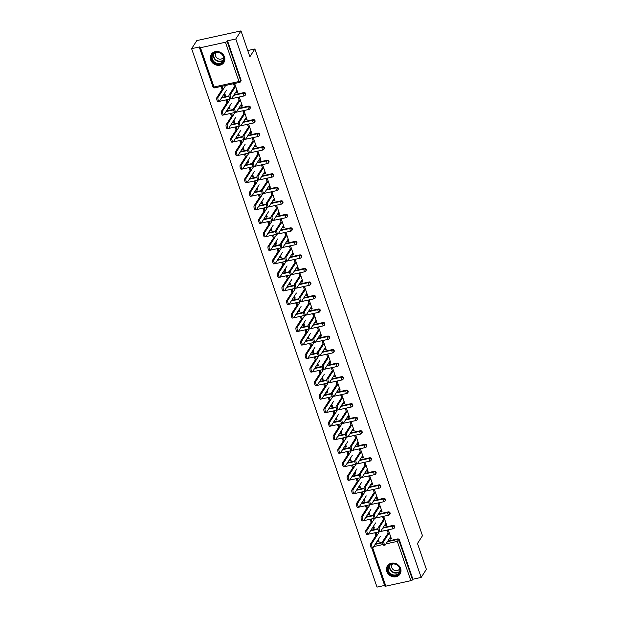 <?xml version="1.0" encoding="UTF-8"?>
<svg xmlns="http://www.w3.org/2000/svg" width="618" height="618" viewBox="0 0 618 618"><rect width="100%" height="100%" fill="white"/><g stroke="black" fill="none" stroke-linecap="round" stroke-linejoin="round"><path stroke-width="0.93" d="M210.699 59.923A7.509 6.674 -147.2 0 0 216.879 65.199A7.509 6.674 -147.2 0 0 223.894 62.48A7.509 6.674 -147.2 0 0 224.473 56.91A7.509 6.674 -147.2 0 0 218.293 51.626A7.509 6.674 -147.2 0 0 211.279 54.353A7.509 6.674 -147.2 0 0 210.699 59.923M386.837 571.48A7.509 6.674 -147.2 0 0 393.025 576.756A7.509 6.674 -147.2 0 0 400.039 574.029A7.509 6.674 -147.2 0 0 400.618 568.46A7.509 6.674 -147.2 0 0 394.431 563.183A7.509 6.674 -147.2 0 0 387.416 565.903A7.509 6.674 -147.2 0 0 386.837 571.48M191.619 48.667L199.877 46.86L199.49 47.455A1.445 0.44 -19 0 0 199.452 47.632A1.445 0.44 -19 0 0 200.464 47.717L225.454 42.24A1.445 0.44 -19 0 0 227.138 41.391L227.517 40.803L235.775 38.996L240.989 30.9L196.825 40.579L191.619 48.667L377.011 587.1L384.635 585.431M240.989 30.9L249.881 56.74L254.879 48.976L247.748 50.537M254.879 48.976L422.48 535.729L417.49 543.492L426.381 569.332L421.175 577.421L412.917 579.236L399.39 539.954L399.012 540.549L412.53 579.823L412.917 579.236M412.53 579.823A1.445 0.44 161 0 1 410.854 580.673L385.856 586.15A1.445 0.44 161 0 1 384.852 586.065L371.742 547.988M235.775 38.996L421.175 577.421M388.506 534.006L387.432 530.877L388.575 530.623L391.418 538.857L390.267 539.112L391.07 537.861M378.316 539.437L379.05 541.569L377.899 541.824L378.703 540.572M376.972 535.536L376.215 533.334L375.064 533.581L375.821 535.791M389.85 537.907L390.267 539.112M377.513 540.688L377.899 541.824M221.823 97.435L228.984 95.867M234.106 94.747L243.925 92.592A1.445 1.282 32.8 0 1 245.585 94.678L245.207 95.265A1.445 1.282 32.8 0 1 244.442 95.79A1.445 0.494 77.6 0 1 244.303 95.898A1.445 1.445 0 0 0 245.207 95.265A1.445 1.282 32.8 0 0 245.323 94.199A1.445 1.282 -147.2 0 0 243.546 93.187L243.925 92.592M227.517 40.803L241.043 80.077A1.445 1.282 32.8 0 1 240.927 81.151L240.549 81.746A1.445 1.282 32.8 0 1 239.784 82.264A1.445 0.494 77.6 0 1 239.645 82.372A1.445 1.445 0 0 0 240.549 81.746A1.445 1.282 32.8 0 0 240.665 80.672L241.043 80.077M375.52 543.786L382.673 542.218M387.795 541.098L397.621 538.95A1.445 1.282 32.8 0 1 399.39 539.954M240.819 105.075L241.236 106.288L242.38 106.033L239.545 97.798L238.394 98.053L239.475 101.174M229.286 106.613L230.02 108.745L228.869 108.992L229.672 107.748M227.942 102.712L227.177 100.51L226.034 100.757L226.791 102.967M228.475 107.864L228.869 108.992M231.14 124.488L238.301 122.92M243.415 121.8L253.241 119.645A1.445 1.282 32.8 0 1 254.902 121.731L254.523 122.318A1.445 1.282 32.8 0 1 253.759 122.843A1.445 0.494 77.6 0 1 253.619 122.951A1.445 1.445 0 0 0 254.523 122.318A1.445 1.282 32.8 0 0 254.631 121.252A1.445 1.282 -147.2 0 0 252.862 120.24L253.241 119.645M250.128 132.128L250.545 133.341L251.696 133.086L248.861 124.851L247.71 125.099L248.791 128.227M238.594 133.666L239.328 135.798L238.185 136.045L238.988 134.801M237.258 129.765L236.493 127.555L235.35 127.81L236.107 130.019M237.791 134.917L238.185 136.045M240.456 151.541L247.609 149.973M252.731 148.853L262.557 146.698A1.445 1.282 32.8 0 1 264.218 148.783L263.84 149.371A1.445 1.282 32.8 0 1 263.075 149.888A1.445 0.494 77.6 0 1 262.936 149.996A1.445 1.445 0 0 0 263.84 149.371A1.445 1.282 32.8 0 0 263.948 148.297A1.445 1.282 -147.2 0 0 262.179 147.293L262.557 146.698M259.444 159.181L259.861 160.386L261.012 160.139L258.177 151.904L257.026 152.152L258.1 155.28M247.911 160.719L248.645 162.851L247.494 163.098L248.305 161.846M246.567 156.817L245.809 154.608L244.658 154.863L245.423 157.065M247.107 161.97L247.494 163.098M249.772 178.594L256.926 177.026M262.047 175.906L271.874 173.751A1.445 1.282 32.8 0 1 273.535 175.829L273.148 176.424A1.445 1.282 32.8 0 1 272.384 176.941A1.445 0.494 77.6 0 1 272.244 177.049A1.445 1.445 0 0 0 273.148 176.424A1.445 1.282 32.8 0 0 273.264 175.35A1.445 1.282 -147.2 0 0 271.487 174.338L271.874 173.751M268.76 186.234L269.178 187.439L270.321 187.192L267.486 178.95L266.343 179.205L267.416 182.333M257.227 187.772L257.961 189.896L256.81 190.151L257.613 188.899M255.883 183.87L255.126 181.661L253.975 181.916L254.732 184.118M256.424 189.023L256.81 190.151M259.081 205.647L266.242 204.079M271.364 202.951L281.182 200.804A1.445 1.282 32.8 0 1 282.843 202.882L282.465 203.476A1.445 1.282 32.8 0 1 281.7 203.994A1.445 0.494 77.6 0 1 281.561 204.102A1.445 1.445 0 0 0 282.465 203.476A1.445 1.282 32.8 0 0 282.58 202.403A1.445 1.282 -147.2 0 0 280.804 201.391L281.182 200.804M278.077 213.287L278.494 214.492L279.637 214.245L276.802 206.003L275.651 206.257L276.733 209.386M266.543 214.825L267.277 216.949L266.126 217.204L266.93 215.952M265.199 210.923L264.442 208.714L263.291 208.969L264.048 211.171M265.74 216.068L266.126 217.204M268.397 232.692L275.558 231.124M280.672 230.004L290.499 227.857A1.445 1.282 32.8 0 1 292.159 229.935L291.781 230.529A1.445 1.282 32.8 0 1 291.016 231.047A1.445 0.494 77.6 0 1 290.877 231.155A1.445 1.445 0 0 0 291.781 230.529A1.445 1.282 32.8 0 0 291.889 229.456A1.445 1.282 -147.2 0 0 290.12 228.444L290.499 227.857M287.393 240.34L287.803 241.545L288.954 241.29L286.119 233.056L284.968 233.31L286.049 236.431M275.86 241.87L276.586 244.002L275.443 244.257L276.246 243.005M274.516 237.969L273.751 235.767L272.608 236.014L273.365 238.224M275.049 243.121L275.443 244.257M277.714 259.745L284.875 258.177M289.989 257.057L299.815 254.902A1.445 1.282 32.8 0 1 301.476 256.988L301.097 257.575A1.445 1.282 32.8 0 1 300.333 258.1A1.445 0.494 77.6 0 1 300.194 258.208A1.445 1.445 0 0 0 301.097 257.575A1.445 1.282 32.8 0 0 301.205 256.509A1.445 1.282 -147.2 0 0 299.436 255.497L299.815 254.902M296.702 267.385L297.119 268.598L298.27 268.343L295.435 260.108L294.284 260.356L295.358 263.484M285.168 268.923L285.902 271.055L284.759 271.302L285.562 270.058M283.824 265.022L283.067 262.82L281.916 263.067L282.681 265.276M284.365 270.174L284.759 271.302M287.03 286.798L294.183 285.23M299.305 284.11L309.131 281.955A1.445 1.282 32.8 0 1 310.792 284.041L310.414 284.628A1.445 1.282 32.8 0 1 309.641 285.145A1.445 0.494 77.6 0 1 309.502 285.261A1.445 1.445 0 0 0 310.414 284.628A1.445 1.282 32.8 0 0 310.522 283.562A1.445 1.282 -147.2 0 0 308.745 282.55L309.131 281.955M306.018 294.438L306.435 295.651L307.586 295.396L304.744 287.161L303.6 287.409L304.674 290.537M294.485 295.976L295.219 298.108L294.068 298.355L294.871 297.103M293.141 292.075L292.384 289.865L291.232 290.12L291.997 292.329M293.681 297.227L294.068 298.355M296.346 313.851L303.5 312.283M308.621 311.163L318.448 309.008A1.445 1.282 32.8 0 1 320.109 311.093L319.722 311.681A1.445 1.282 32.8 0 1 318.958 312.198A1.445 0.494 77.6 0 1 318.818 312.306A1.445 1.445 0 0 0 319.722 311.681A1.445 1.282 32.8 0 0 319.838 310.607A1.445 1.282 -147.2 0 0 318.061 309.603L318.448 309.008M315.334 321.491L315.752 322.696L316.895 322.449L314.06 314.214L312.917 314.462L313.99 317.59M303.801 323.029L304.535 325.161L303.384 325.408L304.187 324.156M302.457 319.127L301.7 316.918L300.549 317.173L301.306 319.375M302.998 324.28L303.384 325.408M305.655 340.904L312.816 339.336M317.93 338.216L327.756 336.061A1.445 1.282 32.8 0 1 329.417 338.139L329.039 338.734A1.445 1.282 32.8 0 1 328.274 339.251A1.445 0.494 77.6 0 1 328.135 339.359A1.445 1.445 0 0 0 329.039 338.734A1.445 1.282 32.8 0 0 329.147 337.66A1.445 1.282 -147.2 0 0 327.378 336.648L327.756 336.061M324.651 348.544L325.068 349.749L326.211 349.502L323.376 341.26L322.225 341.515L323.307 344.643M313.117 350.082L313.851 352.206L312.7 352.461L313.504 351.209M311.773 346.18L311.009 343.971L309.865 344.226L310.622 346.428M312.306 351.325L312.7 352.461M314.971 367.957L322.132 366.389M327.246 365.261L337.073 363.114A1.445 1.282 32.8 0 1 338.734 365.192L338.355 365.786A1.445 1.282 32.8 0 1 337.59 366.304A1.445 0.494 77.6 0 1 337.451 366.412A1.445 1.445 0 0 0 338.355 365.786A1.445 1.282 32.8 0 0 338.463 364.713A1.445 1.282 -147.2 0 0 336.694 363.701L337.073 363.114M333.959 375.597L334.377 376.802L335.528 376.547L332.693 368.313L331.542 368.567L332.623 371.696M322.426 377.134L323.16 379.259L322.017 379.514L322.82 378.262M321.082 373.226L320.325 371.024L319.182 371.271L319.939 373.481M321.623 378.378L322.017 379.514M324.288 395.002L331.441 393.434M336.563 392.314L346.389 390.159A1.445 1.282 32.8 0 1 348.05 392.245L347.671 392.839A1.445 1.282 32.8 0 1 346.907 393.357A1.445 0.494 77.6 0 1 346.768 393.465A1.445 1.445 0 0 0 347.671 392.839A1.445 1.282 32.8 0 0 347.779 391.766A1.445 1.282 -147.2 0 0 346.01 390.754L346.389 390.159M343.276 402.642L343.693 403.855L344.844 403.6L342.009 395.365L340.858 395.62L341.932 398.741M331.742 404.18L332.476 406.312L331.325 406.567L332.136 405.315M330.398 400.279L329.641 398.077L328.49 398.324L329.255 400.534M330.939 405.431L331.325 406.567M333.604 422.055L340.757 420.487M345.879 419.367L355.705 417.212A1.445 1.282 32.8 0 1 357.366 419.298L356.98 419.885A1.445 1.282 32.8 0 1 356.215 420.41A1.445 0.494 77.6 0 1 356.076 420.518A1.445 1.445 0 0 0 356.98 419.885A1.445 1.282 32.8 0 0 357.096 418.819A1.445 1.282 -147.2 0 0 355.319 417.807L355.705 417.212M352.592 429.695L353.009 430.908L354.153 430.653L351.318 422.418L350.174 422.666L351.248 425.794M341.059 431.233L341.793 433.365L340.642 433.612L341.445 432.368M339.715 427.332L338.958 425.13L337.807 425.377L338.564 427.586M340.255 432.484L340.642 433.612M342.913 449.108L350.074 447.54M355.195 446.42L365.014 444.265A1.445 1.282 32.8 0 1 366.675 446.35L366.296 446.938A1.445 1.282 32.8 0 1 365.532 447.455A1.445 0.494 77.6 0 1 365.392 447.571A1.445 1.445 0 0 0 366.296 446.938A1.445 1.282 32.8 0 0 366.412 445.864A1.445 1.282 -147.2 0 0 364.635 444.86L365.014 444.265M361.909 456.748L362.326 457.953L363.469 457.706L360.634 449.471L359.483 449.719L360.564 452.847M350.375 458.286L351.109 460.418L349.958 460.665L350.761 459.413M349.031 454.385L348.266 452.175L347.123 452.43L347.88 454.632M349.572 459.537L349.958 460.665M352.229 476.161L359.39 474.593M364.504 473.473L374.33 471.318A1.445 1.282 32.8 0 1 375.991 473.396L375.613 473.991A1.445 1.282 32.8 0 1 374.848 474.508A1.445 0.494 77.6 0 1 374.709 474.616A1.445 1.445 0 0 0 375.613 473.991A1.445 1.282 32.8 0 0 375.721 472.917A1.445 1.282 -147.2 0 0 373.952 471.913L374.33 471.318M371.225 483.801L371.634 485.006L372.785 484.759L369.95 476.517L368.799 476.772L369.881 479.9M359.684 485.339L360.418 487.463L359.274 487.718L360.078 486.466M358.347 481.437L357.583 479.228L356.439 479.483L357.196 481.685M358.88 486.59L359.274 487.718M361.545 503.214L368.707 501.646M373.82 500.518L383.647 498.371A1.445 1.282 32.8 0 1 385.308 500.449L384.929 501.043A1.445 1.282 32.8 0 1 384.164 501.561A1.445 0.494 77.6 0 1 384.025 501.669A1.445 1.445 0 0 0 384.929 501.043A1.445 1.282 32.8 0 0 385.037 499.97A1.445 1.282 -147.2 0 0 383.268 498.958L383.647 498.371M380.534 510.854L380.951 512.059L382.102 511.812L379.267 503.57L378.116 503.825L379.189 506.953M369 512.392L369.734 514.516L368.591 514.771L369.394 513.519M367.656 508.49L366.899 506.281L365.748 506.536L366.513 508.738M368.197 513.635L368.591 514.771M370.862 530.259L378.015 528.691M383.137 527.571L392.963 525.424A1.445 1.282 32.8 0 1 394.624 527.502L394.238 528.096A1.445 1.282 32.8 0 1 393.473 528.614A1.445 0.494 77.6 0 1 393.334 528.722A1.445 1.445 0 0 0 394.238 528.096A1.445 1.282 32.8 0 0 394.354 527.023A1.445 1.282 -147.2 0 0 392.577 526.011L392.963 525.424M373.658 525.918L374.392 528.042L373.241 528.297L374.052 527.046M372.314 522.009L371.557 519.808L370.406 520.055L371.171 522.264M372.855 527.162L373.241 528.297M385.192 524.381L385.609 525.586L386.76 525.331L383.925 517.096L382.774 517.351L383.848 520.48M366.204 516.741L373.357 515.173M378.479 514.045L388.305 511.897A1.445 1.282 32.8 0 1 389.966 513.975L389.587 514.57A1.445 1.282 32.8 0 1 388.815 515.088A1.445 0.494 77.6 0 1 388.683 515.196A1.445 1.445 0 0 0 389.587 514.57A1.445 1.282 32.8 0 0 389.695 513.496A1.445 1.282 -147.2 0 0 387.926 512.484L388.305 511.897M364.342 498.865L365.076 500.989L363.932 501.244L364.736 499.993M362.998 494.964L362.241 492.755L361.097 493.01L361.854 495.211M363.538 500.109L363.932 501.244M375.875 497.328L376.292 498.533L377.443 498.286L374.608 490.043L373.457 490.298L374.539 493.427M356.887 489.688L364.048 488.12M369.162 486.999L378.988 484.844A1.445 1.282 32.8 0 1 380.649 486.922L380.271 487.517A1.445 1.282 32.8 0 1 379.506 488.035A1.445 0.494 77.6 0 1 379.367 488.143A1.445 1.445 0 0 0 380.271 487.517A1.445 1.282 32.8 0 0 380.379 486.443A1.445 1.282 -147.2 0 0 378.61 485.431L378.988 484.844M355.033 471.812L355.767 473.944L354.616 474.191L355.42 472.94M353.689 467.911L352.924 465.702L351.781 465.957L352.538 468.158M354.222 473.064L354.616 474.191M366.567 470.275L366.976 471.48L368.127 471.233L365.292 462.998L364.141 463.245L365.223 466.374M347.571 462.635L354.732 461.067M359.846 459.946L369.672 457.791A1.445 1.282 32.8 0 1 371.333 459.877L370.954 460.464A1.445 1.282 32.8 0 1 370.19 460.982A1.445 0.494 77.6 0 1 370.051 461.09A1.445 1.445 0 0 0 370.954 460.464A1.445 1.282 32.8 0 0 371.063 459.39A1.445 1.282 -147.2 0 0 369.294 458.386L369.672 457.791M345.717 444.759L346.451 446.891L345.3 447.138L346.103 445.895M344.373 440.858L343.616 438.649L342.465 438.904L343.222 441.113M344.914 446.011L345.3 447.138M357.25 443.222L357.667 444.435L358.811 444.18L355.976 435.945L354.832 436.192L355.906 439.321M338.262 435.582L345.416 434.014M350.537 432.894L360.364 430.738A1.445 1.282 32.8 0 1 362.024 432.824L361.638 433.411A1.445 1.282 32.8 0 1 360.873 433.929A1.445 0.494 77.6 0 1 360.734 434.045A1.445 1.445 0 0 0 361.638 433.411A1.445 1.282 32.8 0 0 361.754 432.345A1.445 1.282 -147.2 0 0 359.977 431.333L360.364 430.738M336.401 417.706L337.134 419.838L335.983 420.085L336.787 418.842M335.056 413.805L334.299 411.603L333.148 411.851L333.913 414.06M335.597 418.958L335.983 420.085M347.934 416.169L348.351 417.382L349.502 417.127L346.659 408.892L345.516 409.139L346.59 412.268M328.946 408.529L336.099 406.961M341.221 405.841L351.047 403.685A1.445 1.282 32.8 0 1 352.708 405.771L352.33 406.358A1.445 1.282 32.8 0 1 351.557 406.883A1.445 0.494 77.6 0 1 351.418 406.992A1.445 1.445 0 0 0 352.33 406.358A1.445 1.282 32.8 0 0 352.438 405.292A1.445 1.282 -147.2 0 0 350.661 404.28L351.047 403.685M327.084 390.653L327.818 392.785L326.675 393.04L327.478 391.789M325.74 386.752L324.983 384.55L323.832 384.798L324.597 387.007M326.281 391.905L326.675 393.04M338.618 389.124L339.035 390.329L340.186 390.074L337.351 381.839L336.2 382.094L337.274 385.215M319.63 381.476L326.791 379.908M331.905 378.788L341.731 376.64A1.445 1.282 32.8 0 1 343.392 378.718L343.013 379.313A1.445 1.282 32.8 0 1 342.248 379.831A1.445 0.494 77.6 0 1 342.109 379.939A1.445 1.445 0 0 0 343.013 379.313A1.445 1.282 32.8 0 0 343.121 378.239A1.445 1.282 -147.2 0 0 341.352 377.227L341.731 376.64M317.776 363.608L318.502 365.732L317.358 365.987L318.162 364.736M316.431 359.707L315.667 357.498L314.523 357.752L315.28 359.954M316.964 364.852L317.358 365.987M329.309 362.071L329.718 363.276L330.869 363.029L328.034 354.786L326.883 355.041L327.965 358.17M310.313 354.431L317.474 352.863M322.588 351.735L332.414 349.587A1.445 1.282 32.8 0 1 334.075 351.665L333.697 352.26A1.445 1.282 32.8 0 1 332.932 352.778A1.445 0.494 77.6 0 1 332.793 352.886A1.445 1.445 0 0 0 333.697 352.26A1.445 1.282 32.8 0 0 333.805 351.186A1.445 1.282 -147.2 0 0 332.036 350.174L332.414 349.587M308.459 336.555L309.193 338.679L308.042 338.934L308.846 337.683M307.115 332.654L306.35 330.445L305.207 330.7L305.964 332.901M307.656 337.807L308.042 338.934M319.993 335.018L320.41 336.223L321.553 335.976L318.718 327.733L317.567 327.988L318.649 331.117M300.997 327.378L308.158 325.81M313.28 324.689L323.098 322.534A1.445 1.282 32.8 0 1 324.759 324.612L324.38 325.207A1.445 1.282 32.8 0 1 323.616 325.725A1.445 0.494 77.6 0 1 323.477 325.833A1.445 1.445 0 0 0 324.38 325.207A1.445 1.282 32.8 0 0 324.496 324.133A1.445 1.282 -147.2 0 0 322.72 323.121L323.098 322.534M299.143 309.502L299.877 311.634L298.726 311.881L299.529 310.63M297.799 305.601L297.042 303.392L295.891 303.647L296.648 305.848M298.339 310.754L298.726 311.881M310.676 307.965L311.093 309.17L312.237 308.923L309.402 300.688L308.258 300.935L309.332 304.064M291.688 300.325L298.842 298.757M303.963 297.637L313.789 295.481A1.445 1.282 32.8 0 1 315.45 297.567L315.064 298.154A1.445 1.282 32.8 0 1 314.299 298.672A1.445 0.494 77.6 0 1 314.16 298.788A1.445 1.445 0 0 0 315.064 298.154A1.445 1.282 32.8 0 0 315.18 297.08A1.445 1.282 -147.2 0 0 313.403 296.076L313.789 295.481M289.827 282.449L290.56 284.581L289.409 284.828L290.221 283.585M288.482 278.548L287.725 276.346L286.574 276.594L287.339 278.803M289.023 283.701L289.409 284.828M301.36 280.912L301.777 282.125L302.928 281.87L300.093 273.635L298.942 273.882L300.016 277.011M282.372 273.272L289.525 271.704M294.647 270.584L304.473 268.428A1.445 1.282 32.8 0 1 306.134 270.514L305.755 271.101A1.445 1.282 32.8 0 1 304.991 271.626A1.445 0.494 77.6 0 1 304.852 271.735A1.445 1.445 0 0 0 305.755 271.101A1.445 1.282 32.8 0 0 305.864 270.035A1.445 1.282 -147.2 0 0 304.095 269.023L304.473 268.428M280.51 255.396L281.244 257.528L280.101 257.783L280.904 256.532M279.166 251.495L278.409 249.293L277.266 249.541L278.023 251.75M279.707 256.648L280.101 257.783M292.044 253.859L292.461 255.072L293.612 254.817L290.777 246.582L289.626 246.837L290.707 249.958M273.056 246.219L280.217 244.651M285.331 243.531L295.157 241.375A1.445 1.282 32.8 0 1 296.818 243.461L296.439 244.056A1.445 1.282 32.8 0 1 295.674 244.573A1.445 0.494 77.6 0 1 295.535 244.682A1.445 1.445 0 0 0 296.439 244.056A1.445 1.282 32.8 0 0 296.547 242.982A1.445 1.282 -147.2 0 0 294.778 241.97L295.157 241.375M271.202 228.351L271.935 230.475L270.784 230.73L271.588 229.479M269.857 224.442L269.093 222.241L267.949 222.488L268.706 224.697M270.39 229.595L270.784 230.73M282.735 226.814L283.152 228.019L284.295 227.764L281.46 219.529L280.309 219.784L281.391 222.913M263.739 219.174L270.9 217.598M276.014 216.478L285.84 214.33A1.445 1.282 32.8 0 1 287.501 216.408L287.123 217.003A1.445 1.282 32.8 0 1 286.358 217.521A1.445 0.494 77.6 0 1 286.219 217.629A1.445 1.445 0 0 0 287.123 217.003A1.445 1.282 32.8 0 0 287.231 215.929A1.445 1.282 -147.2 0 0 285.462 214.917L285.84 214.33M261.885 201.298L262.619 203.422L261.468 203.677L262.271 202.426M260.541 197.397L259.784 195.188L258.633 195.442L259.39 197.644M261.082 202.542L261.468 203.677M273.419 199.761L273.836 200.966L274.979 200.719L272.144 192.476L271.001 192.731L272.075 195.86M254.431 192.121L261.584 190.553M266.706 189.425L276.532 187.277A1.445 1.282 32.8 0 1 278.193 189.355L277.806 189.95A1.445 1.282 32.8 0 1 277.042 190.468A1.445 0.494 77.6 0 1 276.903 190.576A1.445 1.445 0 0 0 277.806 189.95A1.445 1.282 32.8 0 0 277.922 188.876A1.445 1.282 -147.2 0 0 276.146 187.864L276.532 187.277M252.569 174.245L253.303 176.369L252.152 176.624L252.963 175.373M251.225 170.344L250.468 168.135L249.317 168.39L250.081 170.591M251.765 175.497L252.152 176.624M264.102 172.708L264.519 173.913L265.67 173.666L262.828 165.431L261.684 165.678L262.758 168.807M245.114 165.068L252.268 163.5M257.389 162.379L267.215 160.224A1.445 1.282 32.8 0 1 268.876 162.302L268.498 162.897A1.445 1.282 32.8 0 1 267.725 163.415A1.445 0.494 77.6 0 1 267.586 163.523A1.445 1.445 0 0 0 268.498 162.897A1.445 1.282 32.8 0 0 268.606 161.823A1.445 1.282 -147.2 0 0 266.829 160.819L267.215 160.224M243.253 147.192L243.986 149.324L242.843 149.571L243.646 148.32M241.908 143.291L241.151 141.082L240 141.337L240.765 143.546M242.449 148.444L242.843 149.571M254.786 145.655L255.203 146.868L256.354 146.613L253.519 138.378L252.368 138.625L253.442 141.754M235.798 138.015L242.959 136.447M248.073 135.327L257.899 133.171A1.445 1.282 32.8 0 1 259.56 135.257L259.181 135.844A1.445 1.282 32.8 0 1 258.417 136.362A1.445 0.494 77.6 0 1 258.278 136.478A1.445 1.445 0 0 0 259.181 135.844A1.445 1.282 32.8 0 0 259.29 134.778A1.445 1.282 -147.2 0 0 257.521 133.766L257.899 133.171M233.944 120.139L234.67 122.271L233.527 122.518L234.33 121.275M232.6 116.238L231.835 114.036L230.692 114.284L231.449 116.493M233.133 121.391L233.527 122.518M245.477 118.602L245.887 119.815L247.038 119.56L244.203 111.325L243.052 111.572L244.133 114.701M226.482 110.962L233.643 109.394M238.757 108.274L248.583 106.118A1.445 1.282 32.8 0 1 250.244 108.204L249.865 108.791A1.445 1.282 32.8 0 1 249.1 109.316A1.445 0.494 77.6 0 1 248.961 109.425A1.445 1.445 0 0 0 249.865 108.791A1.445 1.282 32.8 0 0 249.973 107.725A1.445 1.282 -147.2 0 0 248.204 106.713L248.583 106.118M224.628 93.086L225.361 95.218L224.21 95.473L225.014 94.222M223.283 89.185L222.526 86.983L221.375 87.231L222.132 89.44M223.824 94.338L224.21 95.473M236.161 91.549L236.578 92.762L237.721 92.507L234.886 84.272L233.743 84.527L234.817 87.648M385.609 525.586L386.412 524.334M380.951 512.059L381.754 510.808M376.292 498.533L377.096 497.281M371.634 485.006L372.445 483.763M366.976 471.48L367.787 470.236M362.326 457.953L363.129 456.71M357.667 444.435L358.471 443.183M353.009 430.908L353.813 429.657M348.351 417.382L349.155 416.13M343.693 403.855L344.496 402.604M339.035 390.329L339.838 389.077M334.377 376.802L335.18 375.551M329.718 363.276L330.53 362.024M325.068 349.749L325.871 348.498M320.41 336.223L321.213 334.979M315.752 322.696L316.555 321.453M311.093 309.17L311.897 307.926M306.435 295.651L307.239 294.4M301.777 282.125L302.581 280.873M297.119 268.598L297.922 267.347M292.461 255.072L293.264 253.82M287.803 241.545L288.614 240.294M283.152 228.019L283.956 226.767M278.494 214.492L279.297 213.241M273.836 200.966L274.639 199.714M269.178 187.439L269.981 186.188M264.519 173.913L265.323 172.669M259.861 160.386L260.665 159.143M255.203 146.868L256.006 145.616M250.545 133.341L251.348 132.09M245.887 119.815L246.698 118.563M241.236 106.288L242.04 105.037M236.578 92.762L237.382 91.51M385.145 545.053L383.994 545.3A2.163 0.742 -102.4 0 1 382.897 543.693A2.163 0.742 -102.4 0 1 382.859 541.237L384.01 540.989A2.163 0.742 77.6 0 0 384.041 543.438A2.163 0.742 77.6 0 0 385.145 545.053A2.163 0.742 77.6 0 0 385.354 544.891L390.653 536.656M382.859 541.237L388.166 533.002M384.01 540.989L389.309 532.755M372.87 547.741L371.719 547.996A2.163 0.742 -102.4 0 1 370.622 546.382A2.163 0.742 -102.4 0 1 370.584 543.925L371.735 543.678A2.163 0.742 77.6 0 0 371.766 546.127A2.163 0.742 77.6 0 0 372.87 547.741A2.163 0.742 77.6 0 0 373.079 547.579L380.224 536.47M378.88 532.569L371.735 543.678M376.632 534.539L370.584 543.925M399.877 568.367A6.497 5.778 32.8 0 1 395.929 575.528A6.497 5.778 32.8 0 1 387.957 570.978A6.497 5.778 32.8 0 1 391.905 563.817A6.497 5.778 32.8 0 1 399.877 568.367M388.513 570.7A6.01 5.346 -147.2 0 0 393.473 574.925A6.01 5.346 -147.2 0 0 399.097 572.747A6.01 5.346 -147.2 0 0 399.56 568.282A6.01 5.346 -147.2 0 0 394.601 564.049A6.01 5.346 -147.2 0 0 388.985 566.235A6.01 5.346 -147.2 0 0 388.513 570.7M392.538 564.002A4.28 3.808 -147.2 0 0 392.175 564.473A4.28 3.808 -147.2 0 0 391.843 567.648A4.28 3.808 -147.2 0 0 395.373 570.661A4.28 3.808 -147.2 0 0 399.375 569.108A4.28 3.808 -147.2 0 0 399.653 568.583M388.019 565.122A7.455 6.636 -147.2 0 0 387.648 565.64A7.455 6.636 -147.2 0 0 387.077 571.171A7.455 6.636 -147.2 0 0 393.218 576.416A7.455 6.636 -147.2 0 0 400.186 573.713A7.455 6.636 -147.2 0 0 400.503 573.156M219.011 52.399A6.497 5.778 32.8 0 1 223.948 59.915A6.497 5.778 32.8 0 1 216.539 63.839A6.497 5.778 32.8 0 1 211.603 56.323A6.497 5.778 32.8 0 1 219.011 52.399M216.748 63.237A6.01 5.346 -147.2 0 0 222.951 61.19A6.01 5.346 -147.2 0 0 219.042 52.638A6.01 5.346 -147.2 0 0 212.839 54.678A6.01 5.346 -147.2 0 0 216.748 63.237M216.4 52.445A4.28 3.808 -147.2 0 0 216.03 52.916A4.28 3.808 -147.2 0 0 218.818 59.011A4.28 3.808 -147.2 0 0 223.229 57.559A4.28 3.808 -147.2 0 0 223.507 57.026M211.881 53.573A7.455 6.636 -147.2 0 0 211.511 54.083A7.455 6.636 -147.2 0 0 216.354 64.689A7.455 6.636 -147.2 0 0 224.048 62.155A7.455 6.636 -147.2 0 0 224.357 61.607M380.487 531.526L379.336 531.781A2.163 0.742 -102.4 0 1 378.239 530.167A2.163 0.742 -102.4 0 1 378.208 527.71L379.352 527.463A2.163 0.742 77.6 0 0 379.39 529.912A2.163 0.742 77.6 0 0 380.487 531.526A2.163 0.742 77.6 0 0 380.696 531.364L385.995 523.129M378.208 527.71L383.508 519.475M379.352 527.463L384.651 519.228M375.829 518L374.686 518.255A2.163 0.742 -102.4 0 1 373.581 516.64A2.163 0.742 -102.4 0 1 373.55 514.184L374.693 513.937A2.163 0.742 77.6 0 0 374.732 516.385A2.163 0.742 77.6 0 0 375.829 518A2.163 0.742 77.6 0 0 376.038 517.838L381.337 509.603M373.55 514.184L378.849 505.949M374.693 513.937L380 505.702M371.171 504.473L370.027 504.728A2.163 0.742 -102.4 0 1 368.923 503.114A2.163 0.742 -102.4 0 1 368.892 500.657L370.035 500.41A2.163 0.742 77.6 0 0 370.074 502.859A2.163 0.742 77.6 0 0 371.171 504.473A2.163 0.742 77.6 0 0 371.379 504.311L376.686 496.076M368.892 500.657L374.191 492.43M370.035 500.41L375.342 492.175M366.513 490.947L365.369 491.202A2.163 0.742 -102.4 0 1 364.265 489.587A2.163 0.742 -102.4 0 1 364.234 487.139L365.385 486.884A2.163 0.742 77.6 0 0 365.416 489.332A2.163 0.742 77.6 0 0 366.513 490.947A2.163 0.742 77.6 0 0 366.721 490.785L372.028 482.55M364.234 487.139L369.533 478.904M365.385 486.884L370.684 478.649M361.862 477.42L360.711 477.675A2.163 0.742 -102.4 0 1 359.606 476.061A2.163 0.742 -102.4 0 1 359.576 473.612L360.727 473.357A2.163 0.742 77.6 0 0 360.757 475.814A2.163 0.742 77.6 0 0 361.862 477.42A2.163 0.742 77.6 0 0 362.071 477.258L367.37 469.023M359.576 473.612L364.875 465.377M360.727 473.357L366.026 465.122M368.212 534.215L367.061 534.47A2.163 0.742 -102.4 0 1 365.964 532.855A2.163 0.742 -102.4 0 1 365.926 530.406L367.077 530.151A2.163 0.742 77.6 0 0 367.107 532.6A2.163 0.742 77.6 0 0 368.212 534.215A2.163 0.742 77.6 0 0 368.421 534.052L375.566 522.944M374.23 519.043L367.077 530.151M371.974 521.013L365.926 530.406M363.554 520.688L362.403 520.943A2.163 0.742 -102.4 0 1 361.306 519.329A2.163 0.742 -102.4 0 1 361.267 516.88L362.418 516.625A2.163 0.742 77.6 0 0 362.449 519.081A2.163 0.742 77.6 0 0 363.554 520.688A2.163 0.742 77.6 0 0 363.763 520.526L370.916 509.417M369.572 505.516L362.418 516.625M367.316 507.486L361.267 516.88M358.896 507.162L357.752 507.417A2.163 0.742 -102.4 0 1 356.648 505.802A2.163 0.742 -102.4 0 1 356.617 503.353L357.76 503.098A2.163 0.742 77.6 0 0 357.799 505.555A2.163 0.742 77.6 0 0 358.896 507.162A2.163 0.742 77.6 0 0 359.104 506.999L366.258 495.899M364.914 491.998L357.76 503.098M362.658 493.96L356.617 503.353M354.238 493.635L353.094 493.89A2.163 0.742 -102.4 0 1 351.99 492.276A2.163 0.742 -102.4 0 1 351.959 489.827L353.102 489.572A2.163 0.742 77.6 0 0 353.141 492.028A2.163 0.742 77.6 0 0 354.238 493.635A2.163 0.742 77.6 0 0 354.446 493.473L361.6 482.372M360.255 478.471L353.102 489.572M358 480.441L351.959 489.827M349.579 480.116L348.436 480.364A2.163 0.742 -102.4 0 1 347.331 478.749A2.163 0.742 -102.4 0 1 347.301 476.3L348.444 476.045A2.163 0.742 77.6 0 0 348.482 478.502A2.163 0.742 77.6 0 0 349.579 480.116A2.163 0.742 77.6 0 0 349.788 479.947L356.941 468.846M355.597 464.945L348.444 476.045M353.341 466.914L347.301 476.3M357.204 463.894L356.053 464.149A2.163 0.742 -102.4 0 1 354.948 462.534A2.163 0.742 -102.4 0 1 354.917 460.086L356.068 459.831A2.163 0.742 77.6 0 0 356.099 462.287A2.163 0.742 77.6 0 0 357.204 463.894A2.163 0.742 77.6 0 0 357.413 463.732L362.712 455.497M354.917 460.086L360.217 451.851M356.068 459.831L361.368 451.596M344.921 466.59L343.778 466.837A2.163 0.742 -102.4 0 1 342.673 465.223A2.163 0.742 -102.4 0 1 342.642 462.774L343.793 462.519A2.163 0.742 77.6 0 0 343.824 464.975A2.163 0.742 77.6 0 0 344.921 466.59A2.163 0.742 77.6 0 0 345.13 466.42L352.283 455.319M350.939 451.418L343.793 462.519M348.683 453.388L342.642 462.774M352.546 450.375L351.395 450.622A2.163 0.742 -102.4 0 1 350.298 449.008A2.163 0.742 -102.4 0 1 350.259 446.559L351.41 446.304A2.163 0.742 77.6 0 0 351.441 448.761A2.163 0.742 77.6 0 0 352.546 450.375A2.163 0.742 77.6 0 0 352.754 450.205L358.054 441.97M350.259 446.559L355.559 438.324M351.41 446.304L356.71 438.069M340.271 453.064L339.12 453.311A2.163 0.742 -102.4 0 1 338.015 451.704A2.163 0.742 -102.4 0 1 337.984 449.247L339.135 448.992A2.163 0.742 77.6 0 0 339.166 451.449A2.163 0.742 77.6 0 0 340.271 453.064A2.163 0.742 77.6 0 0 340.479 452.901L347.625 441.793M346.281 437.892L339.135 448.992M344.025 439.861L337.984 449.247M347.888 436.849L346.737 437.096A2.163 0.742 -102.4 0 1 345.64 435.481A2.163 0.742 -102.4 0 1 345.601 433.033L346.752 432.778A2.163 0.742 77.6 0 0 346.783 435.234A2.163 0.742 77.6 0 0 347.888 436.849A2.163 0.742 77.6 0 0 348.096 436.679L353.396 428.452M345.601 433.033L350.908 424.798M346.752 432.778L352.051 424.543M335.613 439.537L334.462 439.784A2.163 0.742 -102.4 0 1 333.365 438.177A2.163 0.742 -102.4 0 1 333.326 435.721L334.477 435.474A2.163 0.742 77.6 0 0 334.508 437.923A2.163 0.742 77.6 0 0 335.613 439.537A2.163 0.742 77.6 0 0 335.821 439.375L342.967 428.266M341.623 424.365L334.477 435.474M339.375 426.335L333.326 435.721M343.229 423.322L342.078 423.569A2.163 0.742 -102.4 0 1 340.981 421.955A2.163 0.742 -102.4 0 1 340.943 419.506L342.094 419.251A2.163 0.742 77.6 0 0 342.125 421.708A2.163 0.742 77.6 0 0 343.229 423.322A2.163 0.742 77.6 0 0 343.438 423.16L348.737 414.925M340.943 419.506L346.25 411.271M342.094 419.251L347.393 411.024M330.954 426.011L329.803 426.258A2.163 0.742 -102.4 0 1 328.706 424.651A2.163 0.742 -102.4 0 1 328.668 422.194L329.819 421.947A2.163 0.742 77.6 0 0 329.85 424.396A2.163 0.742 77.6 0 0 330.954 426.011A2.163 0.742 77.6 0 0 331.163 425.848L338.309 414.74M336.964 410.839L329.819 421.947M334.717 412.809L328.668 422.194M338.571 409.796L337.42 410.043A2.163 0.742 -102.4 0 1 336.323 408.436A2.163 0.742 -102.4 0 1 336.292 405.98L337.436 405.732A2.163 0.742 77.6 0 0 337.474 408.181A2.163 0.742 77.6 0 0 338.571 409.796A2.163 0.742 77.6 0 0 338.78 409.634L344.079 401.399M336.292 405.98L341.592 397.745M337.436 405.732L342.735 397.498M326.296 412.484L325.145 412.739A2.163 0.742 -102.4 0 1 324.048 411.125A2.163 0.742 -102.4 0 1 324.01 408.668L325.161 408.421A2.163 0.742 77.6 0 0 325.192 410.87A2.163 0.742 77.6 0 0 326.296 412.484A2.163 0.742 77.6 0 0 326.505 412.322L333.65 401.213M332.314 397.312L325.161 408.421M330.058 399.282L324.01 408.668M333.913 396.269L332.77 396.517A2.163 0.742 -102.4 0 1 331.665 394.91A2.163 0.742 -102.4 0 1 331.634 392.453L332.778 392.206A2.163 0.742 77.6 0 0 332.816 394.655A2.163 0.742 77.6 0 0 333.913 396.269A2.163 0.742 77.6 0 0 334.122 396.107L339.421 387.872M331.634 392.453L336.934 384.218M332.778 392.206L338.085 383.971M321.638 398.958L320.487 399.213A2.163 0.742 -102.4 0 1 319.39 397.598A2.163 0.742 -102.4 0 1 319.351 395.141L320.503 394.894A2.163 0.742 77.6 0 0 320.533 397.343A2.163 0.742 77.6 0 0 321.638 398.958A2.163 0.742 77.6 0 0 321.847 398.795L329 387.687M327.656 383.786L320.503 394.894M325.4 385.756L319.351 395.141M329.255 382.743L328.112 382.998A2.163 0.742 -102.4 0 1 327.007 381.383A2.163 0.742 -102.4 0 1 326.976 378.927L328.119 378.679A2.163 0.742 77.6 0 0 328.158 381.128A2.163 0.742 77.6 0 0 329.255 382.743A2.163 0.742 77.6 0 0 329.464 382.581L334.771 374.346M326.976 378.927L332.275 370.692M328.119 378.679L333.426 370.445M316.98 385.431L315.837 385.686A2.163 0.742 -102.4 0 1 314.732 384.072A2.163 0.742 -102.4 0 1 314.701 381.615L315.844 381.368A2.163 0.742 77.6 0 0 315.883 383.817A2.163 0.742 77.6 0 0 316.98 385.431A2.163 0.742 77.6 0 0 317.188 385.269L324.342 374.16M322.998 370.259L315.844 381.368M320.742 372.229L314.701 381.615M324.597 369.216L323.453 369.471A2.163 0.742 -102.4 0 1 322.349 367.857A2.163 0.742 -102.4 0 1 322.318 365.4L323.469 365.153A2.163 0.742 77.6 0 0 323.5 367.602A2.163 0.742 77.6 0 0 324.597 369.216A2.163 0.742 77.6 0 0 324.805 369.054L330.112 360.819M322.318 365.4L327.617 357.165M323.469 365.153L328.768 356.918M312.322 371.905L311.178 372.16A2.163 0.742 -102.4 0 1 310.074 370.545A2.163 0.742 -102.4 0 1 310.043 368.096L311.186 367.841A2.163 0.742 77.6 0 0 311.225 370.29A2.163 0.742 77.6 0 0 312.322 371.905A2.163 0.742 77.6 0 0 312.53 371.742L319.684 360.634M318.34 356.733L311.186 367.841M316.084 358.703L310.043 368.096M319.946 355.69L318.795 355.945A2.163 0.742 -102.4 0 1 317.691 354.33A2.163 0.742 -102.4 0 1 317.66 351.874L318.811 351.627A2.163 0.742 77.6 0 0 318.842 354.075A2.163 0.742 77.6 0 0 319.946 355.69A2.163 0.742 77.6 0 0 320.155 355.528L325.454 347.293M317.66 351.874L322.959 343.647M318.811 351.627L324.11 343.392M307.664 358.378L306.52 358.633A2.163 0.742 -102.4 0 1 305.416 357.019A2.163 0.742 -102.4 0 1 305.385 354.57L306.528 354.315A2.163 0.742 77.6 0 0 306.567 356.771A2.163 0.742 77.6 0 0 307.664 358.378A2.163 0.742 77.6 0 0 307.872 358.216L315.026 347.115M313.681 343.206L306.528 354.315M311.426 345.176L305.385 354.57M315.288 342.163L314.137 342.418A2.163 0.742 -102.4 0 1 313.04 340.804A2.163 0.742 -102.4 0 1 313.002 338.355L314.153 338.1A2.163 0.742 77.6 0 0 314.183 340.549A2.163 0.742 77.6 0 0 315.288 342.163A2.163 0.742 77.6 0 0 315.497 342.001L320.796 333.766M313.002 338.355L318.301 330.12M314.153 338.1L319.452 329.865M303.013 344.852L301.862 345.107A2.163 0.742 -102.4 0 1 300.757 343.492A2.163 0.742 -102.4 0 1 300.727 341.043L301.878 340.788A2.163 0.742 77.6 0 0 301.908 343.245A2.163 0.742 77.6 0 0 303.013 344.852A2.163 0.742 77.6 0 0 303.214 344.689L310.367 333.589M309.023 329.688L301.878 340.788M306.767 331.657L300.727 341.043M310.63 328.637L309.479 328.892A2.163 0.742 -102.4 0 1 308.382 327.277A2.163 0.742 -102.4 0 1 308.343 324.829L309.494 324.574A2.163 0.742 77.6 0 0 309.525 327.03A2.163 0.742 77.6 0 0 310.63 328.637A2.163 0.742 77.6 0 0 310.839 328.475L316.138 320.24M308.343 324.829L313.643 316.594M309.494 324.574L314.794 316.339M298.355 331.333L297.204 331.58A2.163 0.742 -102.4 0 1 296.099 329.966A2.163 0.742 -102.4 0 1 296.068 327.517L297.219 327.262A2.163 0.742 77.6 0 0 297.25 329.718A2.163 0.742 77.6 0 0 298.355 331.333A2.163 0.742 77.6 0 0 298.564 331.163L305.709 320.062M304.365 316.161L297.219 327.262M302.109 318.131L296.068 327.517M305.972 315.11L304.821 315.365A2.163 0.742 -102.4 0 1 303.724 313.751A2.163 0.742 -102.4 0 1 303.685 311.302L304.836 311.047A2.163 0.742 77.6 0 0 304.867 313.504A2.163 0.742 77.6 0 0 305.972 315.11A2.163 0.742 77.6 0 0 306.18 314.948L311.48 306.713M303.685 311.302L308.992 303.067M304.836 311.047L310.136 302.812M293.697 317.806L292.546 318.054A2.163 0.742 -102.4 0 1 291.449 316.439A2.163 0.742 -102.4 0 1 291.41 313.99L292.561 313.735A2.163 0.742 77.6 0 0 292.592 316.192A2.163 0.742 77.6 0 0 293.697 317.806A2.163 0.742 77.6 0 0 293.905 317.637L301.051 306.536M299.707 302.635L292.561 313.735M297.459 304.604L291.41 313.99M301.314 301.592L300.163 301.839A2.163 0.742 -102.4 0 1 299.066 300.224A2.163 0.742 -102.4 0 1 299.027 297.776L300.178 297.521A2.163 0.742 77.6 0 0 300.209 299.977A2.163 0.742 77.6 0 0 301.314 301.592A2.163 0.742 77.6 0 0 301.522 301.422L306.822 293.187M299.027 297.776L304.334 289.541M300.178 297.521L305.477 289.286M289.039 304.28L287.888 304.527A2.163 0.742 -102.4 0 1 286.791 302.913A2.163 0.742 -102.4 0 1 286.752 300.464L287.903 300.209A2.163 0.742 77.6 0 0 287.934 302.666A2.163 0.742 77.6 0 0 289.039 304.28A2.163 0.742 77.6 0 0 289.247 304.118L296.393 293.009M295.049 289.108L287.903 300.209M292.801 291.078L286.752 300.464M296.655 288.065L295.512 288.312A2.163 0.742 -102.4 0 1 294.407 286.698A2.163 0.742 -102.4 0 1 294.377 284.249L295.52 283.994A2.163 0.742 77.6 0 0 295.558 286.451A2.163 0.742 77.6 0 0 296.655 288.065A2.163 0.742 77.6 0 0 296.864 287.895L302.163 279.668M294.377 284.249L299.676 276.014M295.52 283.994L300.819 275.759M284.38 290.754L283.229 291.001A2.163 0.742 -102.4 0 1 282.132 289.394A2.163 0.742 -102.4 0 1 282.094 286.937L283.245 286.69A2.163 0.742 77.6 0 0 283.276 289.139A2.163 0.742 77.6 0 0 284.38 290.754A2.163 0.742 77.6 0 0 284.589 290.591L291.742 279.483M290.398 275.582L283.245 286.69M288.142 277.552L282.094 286.937M291.997 274.539L290.854 274.786A2.163 0.742 -102.4 0 1 289.749 273.171A2.163 0.742 -102.4 0 1 289.718 270.723L290.862 270.468A2.163 0.742 77.6 0 0 290.9 272.924A2.163 0.742 77.6 0 0 291.997 274.539A2.163 0.742 77.6 0 0 292.206 274.369L297.505 266.142M289.718 270.723L295.018 262.488M290.862 270.468L296.169 262.241M279.722 277.227L278.571 277.474A2.163 0.742 -102.4 0 1 277.474 275.867A2.163 0.742 -102.4 0 1 277.443 273.411L278.587 273.164A2.163 0.742 77.6 0 0 278.625 275.613A2.163 0.742 77.6 0 0 279.722 277.227A2.163 0.742 77.6 0 0 279.931 277.065L287.084 265.956M285.74 262.055L278.587 273.164M283.484 264.025L277.443 273.411M287.339 261.012L286.196 261.26A2.163 0.742 -102.4 0 1 285.091 259.653A2.163 0.742 -102.4 0 1 285.06 257.196L286.204 256.941A2.163 0.742 77.6 0 0 286.242 259.398A2.163 0.742 77.6 0 0 287.339 261.012A2.163 0.742 77.6 0 0 287.548 260.85L292.855 252.615M285.06 257.196L290.36 248.961M286.204 256.941L291.511 248.714M275.064 263.701L273.921 263.956A2.163 0.742 -102.4 0 1 272.816 262.341A2.163 0.742 -102.4 0 1 272.785 259.884L273.928 259.637A2.163 0.742 77.6 0 0 273.967 262.086A2.163 0.742 77.6 0 0 275.064 263.701A2.163 0.742 77.6 0 0 275.273 263.538L282.426 252.43M281.082 248.529L273.928 259.637M278.826 250.499L272.785 259.884M282.681 247.486L281.538 247.733A2.163 0.742 -102.4 0 1 280.433 246.126A2.163 0.742 -102.4 0 1 280.402 243.67L281.553 243.422A2.163 0.742 77.6 0 0 281.584 245.871A2.163 0.742 77.6 0 0 282.681 247.486A2.163 0.742 77.6 0 0 282.889 247.324L288.197 239.089M280.402 243.67L285.701 235.435M281.553 243.422L286.852 235.188M270.406 250.174L269.263 250.429A2.163 0.742 -102.4 0 1 268.158 248.815A2.163 0.742 -102.4 0 1 268.127 246.358L269.27 246.111A2.163 0.742 77.6 0 0 269.309 248.56A2.163 0.742 77.6 0 0 270.406 250.174A2.163 0.742 77.6 0 0 270.614 250.012L277.768 238.903M276.424 235.002L269.27 246.111M274.168 236.972L268.127 246.358M278.03 233.959L276.879 234.214A2.163 0.742 -102.4 0 1 275.775 232.6A2.163 0.742 -102.4 0 1 275.744 230.143L276.895 229.896A2.163 0.742 77.6 0 0 276.926 232.345A2.163 0.742 77.6 0 0 278.03 233.959A2.163 0.742 77.6 0 0 278.239 233.797L283.538 225.562M275.744 230.143L281.043 221.908M276.895 229.896L282.194 221.661M265.748 236.648L264.604 236.903A2.163 0.742 -102.4 0 1 263.5 235.288A2.163 0.742 -102.4 0 1 263.469 232.831L264.612 232.584A2.163 0.742 77.6 0 0 264.651 235.033A2.163 0.742 77.6 0 0 265.748 236.648A2.163 0.742 77.6 0 0 265.956 236.485L273.11 225.377M271.765 221.476L264.612 232.584M269.51 223.446L263.469 232.831M273.372 220.433L272.221 220.688A2.163 0.742 -102.4 0 1 271.124 219.073A2.163 0.742 -102.4 0 1 271.086 216.617L272.237 216.37A2.163 0.742 77.6 0 0 272.268 218.818A2.163 0.742 77.6 0 0 273.372 220.433A2.163 0.742 77.6 0 0 273.581 220.271L278.88 212.036M271.086 216.617L276.385 208.382M272.237 216.37L277.536 208.135M261.097 223.121L259.946 223.376A2.163 0.742 -102.4 0 1 258.842 221.762A2.163 0.742 -102.4 0 1 258.811 219.313L259.962 219.058A2.163 0.742 77.6 0 0 259.993 221.507A2.163 0.742 77.6 0 0 261.097 223.121A2.163 0.742 77.6 0 0 261.298 222.959L268.451 211.85M267.107 207.949L259.962 219.058M264.852 209.919L258.811 219.313M268.714 206.906L267.563 207.161A2.163 0.742 -102.4 0 1 266.466 205.547A2.163 0.742 -102.4 0 1 266.428 203.09L267.579 202.843A2.163 0.742 77.6 0 0 267.609 205.292A2.163 0.742 77.6 0 0 268.714 206.906A2.163 0.742 77.6 0 0 268.923 206.744L274.222 198.509M266.428 203.09L271.735 194.863M267.579 202.843L272.878 194.608M256.439 209.595L255.288 209.85A2.163 0.742 -102.4 0 1 254.183 208.235A2.163 0.742 -102.4 0 1 254.152 205.786L255.304 205.531A2.163 0.742 77.6 0 0 255.334 207.988A2.163 0.742 77.6 0 0 256.439 209.595A2.163 0.742 77.6 0 0 256.648 209.432L263.793 198.332M262.449 194.423L255.304 205.531M260.193 196.393L254.152 205.786M264.056 193.38L262.905 193.635A2.163 0.742 -102.4 0 1 261.808 192.02A2.163 0.742 -102.4 0 1 261.769 189.571L262.92 189.317A2.163 0.742 77.6 0 0 262.951 191.765A2.163 0.742 77.6 0 0 264.056 193.38A2.163 0.742 77.6 0 0 264.265 193.218L269.564 184.983M261.769 189.571L267.076 181.337M262.92 189.317L268.22 181.082M251.781 196.068L250.63 196.323A2.163 0.742 -102.4 0 1 249.533 194.709A2.163 0.742 -102.4 0 1 249.494 192.26L250.645 192.005A2.163 0.742 77.6 0 0 250.676 194.461A2.163 0.742 77.6 0 0 251.781 196.068A2.163 0.742 77.6 0 0 251.989 195.906L259.135 184.805M257.791 180.904L250.645 192.005M255.543 182.874L249.494 192.26M259.398 179.853L258.247 180.108A2.163 0.742 -102.4 0 1 257.15 178.494A2.163 0.742 -102.4 0 1 257.111 176.045L258.262 175.79A2.163 0.742 77.6 0 0 258.293 178.247A2.163 0.742 77.6 0 0 259.398 179.853A2.163 0.742 77.6 0 0 259.606 179.691L264.906 171.456M257.111 176.045L262.418 167.81M258.262 175.79L263.562 167.555M247.123 182.549L245.972 182.797A2.163 0.742 -102.4 0 1 244.875 181.182A2.163 0.742 -102.4 0 1 244.836 178.733L245.987 178.478A2.163 0.742 77.6 0 0 246.018 180.935A2.163 0.742 77.6 0 0 247.123 182.549A2.163 0.742 77.6 0 0 247.331 182.38L254.477 171.279M253.141 167.378L245.987 178.478M250.885 169.347L244.836 178.733M254.74 166.327L253.596 166.582A2.163 0.742 -102.4 0 1 252.492 164.967A2.163 0.742 -102.4 0 1 252.461 162.519L253.604 162.264A2.163 0.742 77.6 0 0 253.643 164.72A2.163 0.742 77.6 0 0 254.74 166.327A2.163 0.742 77.6 0 0 254.948 166.165L260.248 157.93M252.461 162.519L257.76 154.284M253.604 162.264L258.903 154.029M242.465 169.023L241.314 169.27A2.163 0.742 -102.4 0 1 240.217 167.656A2.163 0.742 -102.4 0 1 240.178 165.207L241.329 164.952A2.163 0.742 77.6 0 0 241.36 167.408A2.163 0.742 77.6 0 0 242.465 169.023A2.163 0.742 77.6 0 0 242.673 168.853L249.826 157.752M248.482 153.851L241.329 164.952M246.227 155.821L240.178 165.207M250.081 152.8L248.938 153.055A2.163 0.742 -102.4 0 1 247.833 151.441A2.163 0.742 -102.4 0 1 247.803 148.992L248.946 148.737A2.163 0.742 77.6 0 0 248.984 151.194A2.163 0.742 77.6 0 0 250.081 152.8A2.163 0.742 77.6 0 0 250.29 152.638L255.597 144.403M247.803 148.992L253.102 140.757M248.946 148.737L254.253 140.502M237.806 155.497L236.655 155.744A2.163 0.742 -102.4 0 1 235.558 154.129A2.163 0.742 -102.4 0 1 235.528 151.68L236.671 151.425A2.163 0.742 77.6 0 0 236.709 153.882A2.163 0.742 77.6 0 0 237.806 155.497A2.163 0.742 77.6 0 0 238.015 155.327L245.168 144.226M243.824 140.325L236.671 151.425M241.568 142.294L235.528 151.68M245.423 139.282L244.28 139.529A2.163 0.742 -102.4 0 1 243.175 137.914A2.163 0.742 -102.4 0 1 243.144 135.466L244.288 135.211A2.163 0.742 77.6 0 0 244.326 137.667A2.163 0.742 77.6 0 0 245.423 139.282A2.163 0.742 77.6 0 0 245.632 139.112L250.939 130.877M243.144 135.466L248.444 127.231M244.288 135.211L249.595 126.976M233.148 141.97L232.005 142.217A2.163 0.742 -102.4 0 1 230.9 140.61A2.163 0.742 -102.4 0 1 230.869 138.154L232.013 137.899A2.163 0.742 77.6 0 0 232.051 140.356A2.163 0.742 77.6 0 0 233.148 141.97A2.163 0.742 77.6 0 0 233.357 141.808L240.51 130.699M239.166 126.798L232.013 137.899M236.91 128.768L230.869 138.154M240.765 125.755L239.622 126.002A2.163 0.742 -102.4 0 1 238.517 124.388A2.163 0.742 -102.4 0 1 238.486 121.939L239.637 121.684A2.163 0.742 77.6 0 0 239.668 124.141A2.163 0.742 77.6 0 0 240.765 125.755A2.163 0.742 77.6 0 0 240.974 125.585L246.281 117.358M238.486 121.939L243.786 113.704M239.637 121.684L244.937 113.449M228.49 128.444L227.347 128.691A2.163 0.742 -102.4 0 1 226.242 127.084A2.163 0.742 -102.4 0 1 226.211 124.627L227.354 124.38A2.163 0.742 77.6 0 0 227.393 126.829A2.163 0.742 77.6 0 0 228.49 128.444A2.163 0.742 77.6 0 0 228.699 128.281L235.852 117.173M234.508 113.272L227.354 124.38M232.252 115.242L226.211 124.627M236.115 112.229L234.964 112.476A2.163 0.742 -102.4 0 1 233.859 110.869A2.163 0.742 -102.4 0 1 233.828 108.413L234.979 108.158A2.163 0.742 77.6 0 0 235.01 110.614A2.163 0.742 77.6 0 0 236.115 112.229A2.163 0.742 77.6 0 0 236.323 112.067L241.623 103.832M233.828 108.413L239.127 100.178M234.979 108.158L240.278 99.931M223.832 114.917L222.689 115.172A2.163 0.742 -102.4 0 1 221.584 113.557A2.163 0.742 -102.4 0 1 221.553 111.101L222.696 110.854A2.163 0.742 77.6 0 0 222.735 113.303A2.163 0.742 77.6 0 0 223.832 114.917A2.163 0.742 77.6 0 0 224.04 114.755L231.194 103.646M229.85 99.745L222.696 110.854M227.594 101.715L221.553 111.101M231.456 98.702L230.305 98.95A2.163 0.742 -102.4 0 1 229.208 97.343A2.163 0.742 -102.4 0 1 229.17 94.886L230.321 94.639A2.163 0.742 77.6 0 0 230.352 97.088A2.163 0.742 77.6 0 0 231.456 98.702A2.163 0.742 77.6 0 0 231.665 98.54L236.964 90.305M229.17 94.886L234.469 86.651M230.321 94.639L235.62 86.404M219.181 101.391L218.03 101.646A2.163 0.742 -102.4 0 1 216.926 100.031A2.163 0.742 -102.4 0 1 216.895 97.574L218.046 97.327A2.163 0.742 77.6 0 0 218.077 99.776A2.163 0.742 77.6 0 0 219.181 101.391A2.163 0.742 77.6 0 0 219.39 101.228L226.536 90.12M225.191 86.219L218.046 97.327M222.936 88.189L216.895 97.574M410.854 580.673L397.328 541.391L386.011 543.871M383.191 544.489L373.728 546.567M372.654 547.787L385.856 586.15M387.416 541.692L397.235 539.537A1.445 1.282 -147.2 0 1 399.012 540.549A1.445 0.44 161 0 1 397.328 541.391A1.445 0.494 -102.4 0 1 397.235 539.537L397.621 538.95M200.464 47.717L213.982 86.991L238.981 81.514L225.454 42.24M227.138 41.391L240.665 80.672A1.445 0.44 -19 0 1 238.981 81.514A1.445 0.494 77.6 0 0 239.645 82.372L214.655 87.849A1.445 0.494 77.6 0 1 213.982 86.991A1.445 0.44 -19 0 1 212.978 86.906L199.452 47.632M213.017 86.729A1.445 0.44 -19 0 0 212.978 86.906A1.445 1.445 0 0 0 214.655 87.849M375.134 544.381L382.704 542.72M368.266 534.199A1.445 0.494 77.6 0 0 368.343 534.199L393.334 528.722A1.445 0.494 77.6 0 1 392.669 527.865A1.445 0.494 -102.4 0 1 392.577 526.011L382.758 528.166M370.476 530.854L378.046 529.193M365.825 517.328L373.396 515.667M378.1 514.639L387.926 512.484A1.445 0.494 -102.4 0 0 388.011 514.338A1.445 0.494 77.6 0 0 388.683 515.196L363.685 520.673A1.445 0.494 77.6 0 1 363.608 520.673M361.167 503.801L368.737 502.14M373.442 501.113L383.268 498.958A1.445 0.494 -102.4 0 0 383.353 500.812A1.445 0.494 77.6 0 0 384.025 501.669L359.027 507.146A1.445 0.494 77.6 0 1 358.95 507.146M356.509 490.275L364.079 488.622M368.784 487.587L378.61 485.431A1.445 0.494 -102.4 0 0 378.703 487.293A1.445 0.494 77.6 0 0 379.367 488.143L354.369 493.62A1.445 0.494 77.6 0 1 354.292 493.62M351.851 476.748L359.421 475.095M364.126 474.06L373.952 471.913A1.445 0.494 -102.4 0 0 374.044 473.767A1.445 0.494 77.6 0 0 374.709 474.616L349.711 480.093A1.445 0.494 77.6 0 1 349.634 480.093M347.192 463.222L354.763 461.569M359.467 460.534L369.294 458.386A1.445 0.494 -102.4 0 0 369.386 460.24A1.445 0.494 77.6 0 0 370.051 461.09L345.053 466.567A1.445 0.494 77.6 0 1 344.975 466.567M342.534 449.703L350.105 448.042M354.809 447.007L364.635 444.86A1.445 0.494 -102.4 0 0 364.728 446.714A1.445 0.494 77.6 0 0 365.392 447.571L340.402 453.04A1.445 0.494 77.6 0 1 340.317 453.04M337.876 436.177L345.447 434.516M350.151 433.481L359.977 431.333A1.445 0.494 -102.4 0 0 360.07 433.187A1.445 0.494 77.6 0 0 360.734 434.045L335.744 439.522A1.445 0.494 77.6 0 1 335.667 439.522M333.218 422.65L340.788 420.989M345.501 419.962L355.319 417.807A1.445 0.494 -102.4 0 0 355.412 419.661A1.445 0.494 77.6 0 0 356.076 420.518L331.086 425.995A1.445 0.494 77.6 0 1 331.009 425.995M328.56 409.124L336.13 407.463M340.842 406.435L350.661 404.28A1.445 0.494 -102.4 0 0 350.754 406.134A1.445 0.494 77.6 0 0 351.418 406.992L326.428 412.469A1.445 0.494 77.6 0 1 326.35 412.469M323.909 395.597L331.48 393.936M336.184 392.909L346.01 390.754A1.445 0.494 -102.4 0 0 346.095 392.608A1.445 0.494 77.6 0 0 346.768 393.465L321.769 398.942A1.445 0.494 77.6 0 1 321.692 398.942M319.251 382.071L326.822 380.41M331.526 379.382L341.352 377.227A1.445 0.494 -102.4 0 0 341.437 379.081A1.445 0.494 77.6 0 0 342.109 379.939L317.111 385.416A1.445 0.494 77.6 0 1 317.034 385.416M314.593 368.544L322.163 366.883M326.868 365.856L336.694 363.701A1.445 0.494 -102.4 0 0 336.787 365.555A1.445 0.494 77.6 0 0 337.451 366.412L312.453 371.889A1.445 0.494 77.6 0 1 312.376 371.889M309.935 355.018L317.505 353.357M322.21 352.33L332.036 350.174A1.445 0.494 -102.4 0 0 332.129 352.028A1.445 0.494 77.6 0 0 332.793 352.886L307.795 358.363A1.445 0.494 77.6 0 1 307.718 358.363M305.277 341.491L312.847 339.838M317.552 338.803L327.378 336.648A1.445 0.494 -102.4 0 0 327.47 338.51A1.445 0.494 77.6 0 0 328.135 339.359L303.137 344.836A1.445 0.494 77.6 0 1 303.059 344.836M300.618 327.965L308.189 326.312M312.893 325.277L322.72 323.121A1.445 0.494 -102.4 0 0 322.812 324.983A1.445 0.494 77.6 0 0 323.477 325.833L298.486 331.31A1.445 0.494 77.6 0 1 298.409 331.31M295.96 314.438L303.531 312.785M308.235 311.75L318.061 309.603A1.445 0.494 -102.4 0 0 318.154 311.457A1.445 0.494 77.6 0 0 318.818 312.306L293.828 317.783A1.445 0.494 77.6 0 1 293.751 317.783M291.302 300.92L298.873 299.259M303.585 298.224L313.403 296.076A1.445 0.494 -102.4 0 0 313.496 297.93A1.445 0.494 77.6 0 0 314.16 298.788L289.17 304.257A1.445 0.494 77.6 0 1 289.093 304.257M286.644 287.393L294.214 285.732M298.927 284.697L308.745 282.55A1.445 0.494 -102.4 0 0 308.838 284.404A1.445 0.494 77.6 0 0 309.502 285.261L284.512 290.738A1.445 0.494 77.6 0 1 284.434 290.73M281.993 273.867L289.564 272.206M294.268 271.178L304.095 269.023A1.445 0.494 -102.4 0 0 304.18 270.877A1.445 0.494 77.6 0 0 304.852 271.735L279.854 277.212A1.445 0.494 77.6 0 1 279.776 277.212M277.335 260.34L284.906 258.679M289.61 257.652L299.436 255.497A1.445 0.494 -102.4 0 0 299.521 257.351A1.445 0.494 77.6 0 0 300.194 258.208L275.195 263.685A1.445 0.494 77.6 0 1 275.118 263.685M272.677 246.814L280.248 245.153M284.952 244.125L294.778 241.97A1.445 0.494 -102.4 0 0 294.871 243.824A1.445 0.494 77.6 0 0 295.535 244.682L270.537 250.159A1.445 0.494 77.6 0 1 270.46 250.159M268.019 233.287L275.589 231.626M280.294 230.599L290.12 228.444A1.445 0.494 -102.4 0 0 290.213 230.298A1.445 0.494 77.6 0 0 290.877 231.155L265.879 236.632A1.445 0.494 77.6 0 1 265.802 236.632M263.361 219.761L270.931 218.1M275.636 217.072L285.462 214.917A1.445 0.494 -102.4 0 0 285.555 216.771A1.445 0.494 77.6 0 0 286.219 217.629L261.221 223.106A1.445 0.494 77.6 0 1 261.144 223.106M258.703 206.234L266.273 204.573M270.978 203.546L280.804 201.391A1.445 0.494 -102.4 0 0 280.896 203.245A1.445 0.494 77.6 0 0 281.561 204.102L256.57 209.579A1.445 0.494 77.6 0 1 256.493 209.579M254.044 192.708L261.615 191.055M266.319 190.02L276.146 187.864A1.445 0.494 -102.4 0 0 276.238 189.718A1.445 0.494 77.6 0 0 276.903 190.576L251.912 196.053A1.445 0.494 77.6 0 1 251.835 196.053M249.386 179.181L256.957 177.528M261.669 176.493L271.487 174.338A1.445 0.494 -102.4 0 0 271.58 176.2A1.445 0.494 77.6 0 0 272.244 177.049L247.254 182.526A1.445 0.494 77.6 0 1 247.177 182.526M244.728 165.655L252.299 164.002M257.011 162.967L266.829 160.819A1.445 0.494 -102.4 0 0 266.922 162.673A1.445 0.494 77.6 0 0 267.586 163.523L242.596 169A1.445 0.494 77.6 0 1 242.519 169M240.078 152.136L247.648 150.475M252.353 149.44L262.179 147.293A1.445 0.494 -102.4 0 0 262.264 149.147A1.445 0.494 77.6 0 0 262.936 149.996L237.938 155.473A1.445 0.494 77.6 0 1 237.86 155.473M235.419 138.61L242.99 136.949M247.694 135.914L257.521 133.766A1.445 0.494 -102.4 0 0 257.606 135.62A1.445 0.494 77.6 0 0 258.278 136.478L233.28 141.955A1.445 0.494 77.6 0 1 233.202 141.947M230.761 125.083L238.332 123.422M243.036 122.387L252.862 120.24A1.445 0.494 -102.4 0 0 252.955 122.094A1.445 0.494 77.6 0 0 253.619 122.951L228.621 128.428A1.445 0.494 77.6 0 1 228.544 128.428M226.103 111.557L233.674 109.896M238.378 108.868L248.204 106.713A1.445 0.494 -102.4 0 0 248.297 108.567A1.445 0.494 77.6 0 0 248.961 109.425L223.963 114.902A1.445 0.494 77.6 0 1 223.886 114.902M221.445 98.03L229.015 96.369M233.72 95.342L243.546 93.187A1.445 0.494 -102.4 0 0 243.639 95.041A1.445 0.494 77.6 0 0 244.303 95.898L219.305 101.375A1.445 0.494 77.6 0 1 219.228 101.375M399.599 571.704A6.01 5.346 32.8 0 1 389.757 568.769A6.01 5.346 32.8 0 1 389.719 565.346M390.097 565.022A5.817 5.176 -147.2 0 0 390.058 568.552A5.817 5.176 -147.2 0 0 394.369 572.523A5.817 5.176 -147.2 0 0 399.73 571.225M223.453 60.155A6.01 5.346 32.8 0 1 217.992 61.306A6.01 5.346 32.8 0 1 213.573 53.797M213.952 53.472A5.817 5.176 -147.2 0 0 218.146 60.95A5.817 5.176 -147.2 0 0 223.592 59.676"/></g></svg>
